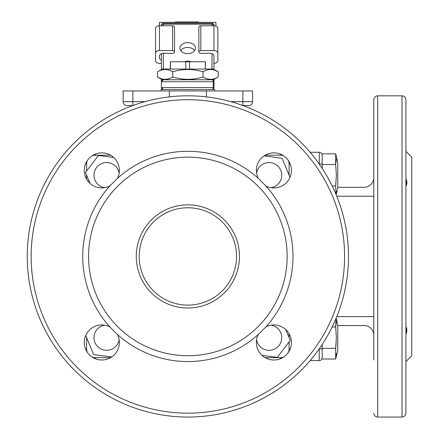 <?xml version="1.0" encoding="UTF-8"?>
<svg xmlns="http://www.w3.org/2000/svg" width="439" height="439" viewBox="0 0 439 439"><rect width="100%" height="100%" fill="white"/><g stroke="black" fill="none" stroke-linecap="round" stroke-linejoin="round"><path stroke-width="0.66" d="M132.863 105.525L132.863 101.656L123.129 101.656A3.896 3.896 0 0 0 127.025 105.552A3.896 3.896 0 0 1 123.129 101.656L123.129 90.95L169.366 90.95L169.366 96.887M206.357 96.887L206.357 90.95L169.366 90.95M244.808 105.552L248.704 105.552A3.896 3.896 0 0 0 252.595 101.656L252.595 90.95L206.357 90.95M132.797 105.552L127.025 105.552M242.932 105.552L248.704 105.552A3.896 3.896 0 0 0 252.595 101.656L242.86 101.656L242.86 90.95M139.19 256.431A48.674 48.674 0 0 0 187.865 305.105A48.674 48.674 0 0 0 236.533 256.431A48.674 48.674 0 0 0 187.865 207.762A48.674 48.674 0 0 0 139.19 256.431A48.674 48.674 0 0 0 187.865 305.105A48.674 48.674 0 0 0 236.533 256.431A48.674 48.674 0 0 0 187.865 207.762A48.674 48.674 0 0 0 139.19 256.431M348.478 256.431A160.619 160.619 0 0 1 187.865 417.05A160.619 160.619 0 0 1 27.245 256.431A160.619 160.619 0 0 1 187.865 95.817A160.619 160.619 0 0 1 348.478 256.431A160.619 160.619 0 0 0 187.865 95.817A160.619 160.619 0 0 0 27.245 256.431M265.891 326.89A17.522 17.522 0 0 1 291.425 342.475A17.522 17.522 0 0 1 273.903 359.996A17.522 17.522 0 0 1 258.324 334.458A105.13 105.13 0 0 1 117.405 334.458L109.838 326.89A105.13 105.13 0 0 1 109.838 185.977A17.522 17.522 0 0 1 84.299 170.392A17.522 17.522 0 0 1 101.821 152.871A17.522 17.522 0 0 1 117.405 178.41A105.13 105.13 0 0 1 258.324 178.41A17.522 17.522 0 0 1 273.903 152.871A17.522 17.522 0 0 1 291.425 170.392A17.522 17.522 0 0 1 265.891 185.977A105.13 105.13 0 0 1 265.891 326.89L258.324 334.458M117.405 334.458A17.522 17.522 0 0 1 101.821 359.996A17.522 17.522 0 0 1 84.299 342.475A17.522 17.522 0 0 1 109.838 326.89M287.155 256.431A99.291 99.291 0 0 1 187.865 355.722A99.291 99.291 0 0 1 88.574 256.431A99.291 99.291 0 0 1 187.865 157.146A99.291 99.291 0 0 1 287.155 256.431M258.324 178.41L265.891 185.977M109.838 185.977L117.405 178.41M373.792 177.586A9.735 9.735 0 0 1 364.057 187.321L337.772 187.321M337.772 325.546L364.057 325.546A9.735 9.735 0 0 1 373.792 335.281M310.132 360.589L319.279 360.589A2.919 2.919 0 0 0 322.199 357.67L322.199 348.912L319.279 348.78M310.132 152.278L319.279 152.278A2.919 2.919 0 0 1 322.199 155.197L322.199 168.389M322.199 344.478L322.199 359.014L335.681 359.014L335.681 348.336L336.367 337.657L335.681 326.978L336.367 337.657L335.681 326.978L336.087 318.302M336.768 316.634L373.792 316.634L373.792 324.953M373.792 359.996L373.792 99.708C374.023 97.343 375.318 96.048 377.683 95.817L377.683 417.05C375.318 416.82 374.023 415.519 373.792 413.154M402.02 95.817C404.385 96.048 405.68 97.343 405.91 99.708L405.91 413.154C405.68 415.519 404.385 416.82 402.02 417.05L402.02 95.817L377.683 95.817M405.927 334.43L405.91 334.458C407.211 331.143 407.211 328.619 405.91 326.89L406.69 331.928M373.792 170.392L373.792 152.871M405.91 170.392L405.91 151.301L411.755 157.146L411.755 355.722L405.91 361.566M373.792 196.228L336.768 196.228M405.91 359.996L405.91 342.475M406.673 180.863L405.91 185.977C407.211 184.243 407.211 181.719 405.91 178.41M170.343 69.066L170.343 61.745L205.386 61.745L205.386 69.066M205.309 61.745L205.309 69.066M189.494 61.745L189.494 69.066M185.796 61.745L185.796 69.066M170.464 61.745L170.464 69.066M161.097 90.95L161.097 89.507L214.633 89.507L214.633 90.95M161.387 25.259A1.948 1.948 0 0 1 163.33 23.311A1.948 1.948 0 0 0 161.387 25.259L161.387 25.775L161.387 25.259A1.948 1.948 0 0 1 163.33 23.311L212.004 23.311A1.948 1.948 0 0 1 213.952 25.259L213.952 25.775A3.896 2.755 0 0 1 217.843 28.53L217.843 53.306A3.896 2.755 180 0 0 213.952 50.556L200.81 50.556A1.948 1.377 180 0 0 198.862 51.928A1.948 1.377 180 0 0 200.81 53.306L210.056 53.306A3.896 2.755 0 0 1 213.952 56.06L213.952 69.373M213.952 79.464L213.952 87.559L213.283 87.559A1.948 1.279 90 0 1 212.004 89.507L163.33 89.507L161.387 87.559A1.948 1.948 0 0 0 161.536 88.305A1.948 1.948 0 0 1 161.387 87.559L161.387 81.72L163.33 79.772L212.004 79.772A1.948 1.279 90 0 1 213.283 81.72L161.387 81.72L161.387 79.239M213.952 87.559A1.948 1.948 0 0 1 212.004 89.507A1.948 1.948 0 0 0 213.952 87.559M212.004 25.775L212.004 23.311A1.948 1.948 0 0 1 213.952 25.259L213.952 25.775L200.81 25.775L200.81 50.556M161.387 87.559L213.283 87.559L213.283 81.72L213.952 81.72A1.948 1.948 0 0 0 212.004 79.772M161.722 88.656A1.948 1.948 0 0 0 161.986 88.969A1.948 1.948 0 0 1 161.722 88.656M162.21 89.15A1.948 1.948 0 0 0 162.507 89.326A1.948 1.948 0 0 1 162.21 89.15M161.387 69.598L161.387 53.679M162.507 79.953A1.948 1.948 0 0 0 162.21 80.128A1.948 1.948 0 0 1 162.507 79.953M161.986 80.31A1.948 1.948 0 0 0 161.722 80.622A1.948 1.948 0 0 1 161.986 80.31M161.536 80.974A1.948 1.948 0 0 0 161.387 81.72A1.948 1.948 0 0 1 161.536 80.974M183.272 23.311L201.66 23.311M187.667 53.618A7.787 5.504 0 0 0 195.454 48.109A7.787 5.504 0 0 0 187.667 42.605A7.787 5.504 0 0 0 179.88 48.109A7.787 5.504 0 0 0 187.667 53.618M194.653 50.545A7.787 5.504 0 0 0 187.667 47.472A7.787 5.504 0 0 0 180.681 50.545M191.086 61.745A7.787 5.504 0 0 0 187.667 61.186A7.787 5.504 0 0 0 184.248 61.745M160.888 78.592L157.513 77.001L162.309 79.772L213.414 79.772L218.21 77.001L218.21 71.831C213.14 68.736 208.081 68.736 203.037 71.831L203.037 77.001C208.108 80.101 213.167 80.101 218.21 77.001M168.038 78.976L167.023 79.19M165.102 79.349L163.182 79.19M162.167 78.976L161.601 78.822M213.557 78.976L212.547 79.19M210.627 79.349L208.701 79.19M207.691 78.976L207.126 78.822M206.412 78.592L205.386 78.186M214.836 70.245L218.21 71.831L213.414 69.066L162.309 69.066L157.513 71.831L157.513 77.001C162.584 80.101 167.643 80.101 172.692 77.001C182.833 80.096 192.951 80.096 203.037 77.001M207.691 69.861L208.701 69.647M210.627 69.488L212.547 69.647M213.557 69.861L214.122 70.015M162.167 69.861L163.182 69.647M165.102 69.488L167.023 69.647M168.038 69.861L168.603 70.015M169.311 70.245L170.343 70.646M203.037 71.831C192.951 68.736 182.833 68.736 172.692 71.831L172.692 77.001M172.692 71.831C167.616 68.736 162.562 68.736 157.513 71.831M172.582 50.556L172.582 25.775A1.948 1.377 0 0 1 174.524 27.152L174.524 51.928A1.948 1.377 180 0 0 172.582 50.556L159.439 50.556A3.896 2.755 180 0 0 155.543 53.306L155.543 28.53A3.896 2.755 0 0 1 159.439 25.775L159.439 50.556M161.387 60.236A3.896 2.755 0 0 1 159.439 57.849L159.439 56.06A3.896 2.755 0 0 1 163.33 53.306L172.582 53.306A1.948 1.377 180 0 0 174.524 51.928M198.862 51.928L198.862 27.152A1.948 1.377 0 0 1 200.81 25.775M213.952 63.359A3.896 2.755 180 0 0 217.843 60.604L217.843 53.306M155.543 53.306L155.543 60.604A3.896 2.755 180 0 0 159.439 63.359L161.387 63.359M213.952 57.849L213.952 56.06M159.439 56.06L159.439 57.849M172.582 25.775L159.439 25.775L159.439 22.34L215.895 22.34L215.895 26.142M161.437 24.814L161.59 24.386M162.331 23.591L162.671 23.426M212.004 23.311A1.948 1.948 0 0 1 213.952 25.259A1.948 1.948 0 0 0 212.004 23.311M182.426 21.95L198.494 21.95L198.494 22.34M191.333 22.34L191.333 21.95M194.943 21.95L194.943 22.34M175.441 22.34L175.441 21.95L182.602 21.95L182.597 22.34M179.046 21.95L179.046 22.34M104.592 325.173A12.649 12.649 0 0 0 94.956 342.502A12.649 12.649 0 0 0 119.123 339.704M111.665 356.967L93.65 354.602L85.737 335.528M119.123 173.164A12.649 12.649 0 0 0 101.793 163.527A12.649 12.649 0 0 0 104.592 187.694M89.973 183.299L85.468 172.434L98.462 155.483L113.668 157.48M271.132 187.694A12.649 12.649 0 0 0 280.768 170.365A12.649 12.649 0 0 0 256.601 173.164M264.058 155.9L282.079 158.265L289.992 177.34M256.601 339.704A12.649 12.649 0 0 0 273.931 349.34A12.649 12.649 0 0 0 271.132 325.173M285.756 329.568L290.261 340.434L277.267 357.384L262.061 355.387M336.137 318.187L337.772 325.003L337.772 350.306L335.681 359.014L336.367 353.68L335.681 359.014L337.772 350.306M335.681 348.336L336.186 342.991L335.681 348.336L322.199 348.336M336.367 321.644L335.681 326.978L332.158 326.978M336.367 191.239L336.087 194.565L335.681 185.889L336.367 175.21L335.681 164.532L336.367 175.21L335.681 164.532L335.681 153.853L322.199 153.853L322.199 163.956L319.279 163.956L319.279 152.278M336.367 159.203L335.681 164.532L336.367 159.203M335.681 153.853L337.772 162.562L337.772 187.859L336.137 194.68M322.199 164.532L335.681 164.532M332.158 185.889L335.681 185.889M335.983 325.546L335.681 326.978M132.863 90.95L132.863 101.656L144.941 101.656M242.86 105.525L242.86 101.656L230.782 101.656M239.458 256.431A51.593 51.593 0 0 1 187.865 308.024A51.593 51.593 0 0 1 136.271 256.431A51.593 51.593 0 0 1 187.865 204.843A51.593 51.593 0 0 1 239.458 256.431M86.626 337.673L86.626 348.912L85.528 348.912M95.389 358.773L95.389 357.67L110.546 357.67M86.626 348.912A8.764 8.764 0 0 0 87.295 352.27M92.025 357A8.764 8.764 0 0 0 95.389 357.67M280.34 358.773L280.34 357.67A8.764 8.764 0 0 0 283.704 357M265.183 357.67L280.34 357.67M87.295 160.597A8.764 8.764 0 0 0 86.626 163.956L85.528 163.956M86.626 163.956L86.626 170.919M86.626 175.227L86.626 179.117M290.201 348.912L289.098 348.912L289.098 341.948M288.428 352.27A8.764 8.764 0 0 0 289.098 348.912M110.546 155.197L95.389 155.197L95.389 154.094M95.389 155.197A8.764 8.764 0 0 0 92.025 155.867M290.201 163.956L289.098 163.956A8.764 8.764 0 0 0 288.428 160.597M289.098 337.64L289.098 333.75M289.098 175.194L289.098 163.956M283.704 155.867A8.764 8.764 0 0 0 280.34 155.197L280.34 154.094M280.34 155.197L265.183 155.197M31.142 256.431A156.723 156.723 0 0 0 187.865 413.154A156.723 156.723 0 0 0 344.588 256.431A156.723 156.723 0 0 0 187.865 99.708A156.723 156.723 0 0 0 31.142 256.431M319.279 360.589L319.186 348.912M161.387 25.544A1.948 1.377 0 0 1 163.33 24.167L212.004 24.167A1.948 1.377 -0 0 1 213.952 25.544M213.694 79.613A1.948 1.377 0 0 1 213.952 80.293M212.004 69.066L212.004 53.679M163.33 23.311L163.33 25.775M161.387 80.293A1.948 1.377 0 0 1 161.777 79.464M163.33 53.306L163.33 69.066M213.952 50.556L213.952 25.775M402.02 417.05L377.683 417.05"/></g></svg>
